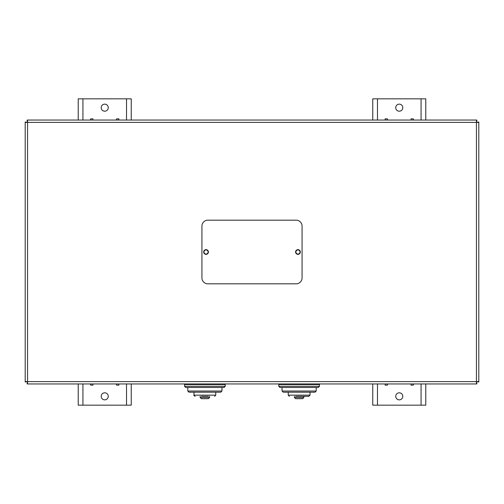 <?xml version="1.0" encoding="UTF-8"?>
<svg xmlns="http://www.w3.org/2000/svg" width="504" height="504" viewBox="0 0 504 504"><rect width="100%" height="100%" fill="white"/><g stroke="black" fill="none" stroke-linecap="round" stroke-linejoin="round"><path stroke-width="0.76" d="M208.41 398.683L201.335 398.683L208.41 398.683L209.588 397.505L200.157 397.505L201.335 398.683M209.588 396.327L209.588 397.505M184.71 383.954L184.552 384.546L225.194 384.546L225.036 383.954M225.194 384.546L225.194 386.31L184.552 386.31L185.73 387.488L224.015 387.488L225.194 386.31M187.79 391.028L188.969 392.206L220.777 392.206L221.955 391.028L187.79 391.028L187.79 387.488L185.73 387.488M221.955 387.488L221.955 391.028M201.335 396.327L208.41 396.327M214.591 396.327L215.769 395.149L193.977 395.149C193.612 395.319 194.002 395.709 195.155 396.327M215.769 392.206L215.769 395.149M302.665 398.683L295.59 398.683L302.665 398.683L303.843 397.505L294.412 397.505L295.59 398.683M303.843 396.327L303.843 397.505M278.964 383.954L278.807 384.546L319.448 384.546L319.29 383.954M319.448 384.546L319.448 386.31L278.807 386.31L279.985 387.488L318.27 387.488L319.448 386.31M295.59 396.327L308.845 396.327L310.023 395.149L288.231 395.149L288.231 392.206L283.223 392.206L315.031 392.206L316.21 391.028L282.045 391.028L282.045 387.488L279.985 387.488M316.21 387.488L316.21 391.028M308.845 396.327L302.665 396.327M310.023 392.206L310.023 395.149M207.818 283.809A5.89 5.89 0 0 1 201.928 277.918L201.928 226.082A5.89 5.89 0 0 1 207.818 220.191L296.182 220.191A5.89 5.89 0 0 1 302.072 226.082L302.072 277.918A5.89 5.89 0 0 1 296.182 283.809L207.818 283.809M208.41 252A2.356 2.356 0 0 1 204.87 254.041A2.356 2.356 0 0 1 204.87 249.959A2.356 2.356 0 0 1 208.41 252M300.308 252A2.356 2.356 0 0 1 296.768 254.041A2.356 2.356 0 0 1 296.768 249.959A2.356 2.356 0 0 1 300.308 252M300.012 252A2.06 2.06 0 0 1 296.919 253.783A2.06 2.06 0 0 1 296.919 250.217A2.06 2.06 0 0 1 300.012 252M208.114 252A2.06 2.06 0 0 1 205.021 253.783A2.06 2.06 0 0 1 205.021 250.217A2.06 2.06 0 0 1 208.114 252M385.132 120.047L385.132 118.868L387.488 118.868L387.488 120.047L411.056 120.047L411.056 118.868L413.412 118.868L413.412 120.047M413.412 383.954L413.412 385.132L411.056 385.132L411.056 383.954M387.488 383.954L387.488 385.132L385.132 385.132L385.132 383.954M425.779 383.954L425.779 405.166L372.765 405.166L372.765 383.954M399.275 399.861A3.534 3.534 0 0 1 396.213 394.563A3.534 3.534 0 0 1 402.331 394.563A3.534 3.534 0 0 1 399.275 399.861M372.765 120.047L372.765 98.834L425.779 98.834L425.779 120.047M399.275 111.208A3.534 3.534 0 0 1 396.213 105.903A3.534 3.534 0 0 1 402.331 105.903A3.534 3.534 0 0 1 399.275 111.208M90.588 120.047L90.588 118.868L92.944 118.868L92.944 120.047L116.512 120.047L116.512 118.868L118.868 118.868L118.868 120.047M118.868 383.954L118.868 385.132L116.512 385.132L116.512 383.954M92.944 383.954L92.944 385.132L90.588 385.132L90.588 383.954M131.235 383.954L131.235 405.166L78.221 405.166L78.221 383.954M104.725 399.861A3.534 3.534 0 0 1 101.669 394.563A3.534 3.534 0 0 1 107.787 394.563A3.534 3.534 0 0 1 104.725 399.861M78.221 120.047L78.221 98.834L131.235 98.834L131.235 120.047M104.725 111.208A3.534 3.534 0 0 1 101.669 105.903A3.534 3.534 0 0 1 107.787 105.903A3.534 3.534 0 0 1 104.725 111.208M27.556 121.225L27.21 121.225L27.21 120.047L476.444 120.047L476.444 122.403L478.8 122.403L478.8 122.056L477.622 122.056L477.622 122.403M476.444 121.225L476.79 121.225L476.79 120.047L476.444 120.047M478.8 122.403L478.8 381.597L476.444 381.597L476.444 383.954L27.556 383.954L27.556 381.597L25.2 381.597L25.2 122.403L27.556 122.403L27.556 120.047M477.622 381.597L477.622 381.944L478.8 381.944L478.8 381.597M26.378 381.597L26.378 381.944L25.2 381.944L25.2 381.597M26.378 122.403L26.378 122.056L25.2 122.056L25.2 122.403M476.444 382.775L476.79 382.775L476.79 383.954L476.444 383.954M27.556 382.775L27.21 382.775L27.21 383.954L27.556 383.954M377.477 383.954L377.477 405.166M421.067 405.166L421.067 383.954M421.067 120.047L421.067 98.834M377.477 98.834L377.477 120.047M82.933 383.954L82.933 405.166M126.523 405.166L126.523 383.954M126.523 120.047L126.523 98.834M82.933 98.834L82.933 120.047M27.556 122.403L27.556 381.597L476.444 381.597L476.444 122.403L27.556 122.403M200.157 396.327L200.157 397.505M184.552 384.546L184.552 386.31M193.977 392.206L193.977 395.149M294.412 396.327L294.412 397.505M278.807 384.546L278.807 386.31M282.045 391.028L283.223 392.206M288.231 395.149L289.409 396.327"/></g></svg>

